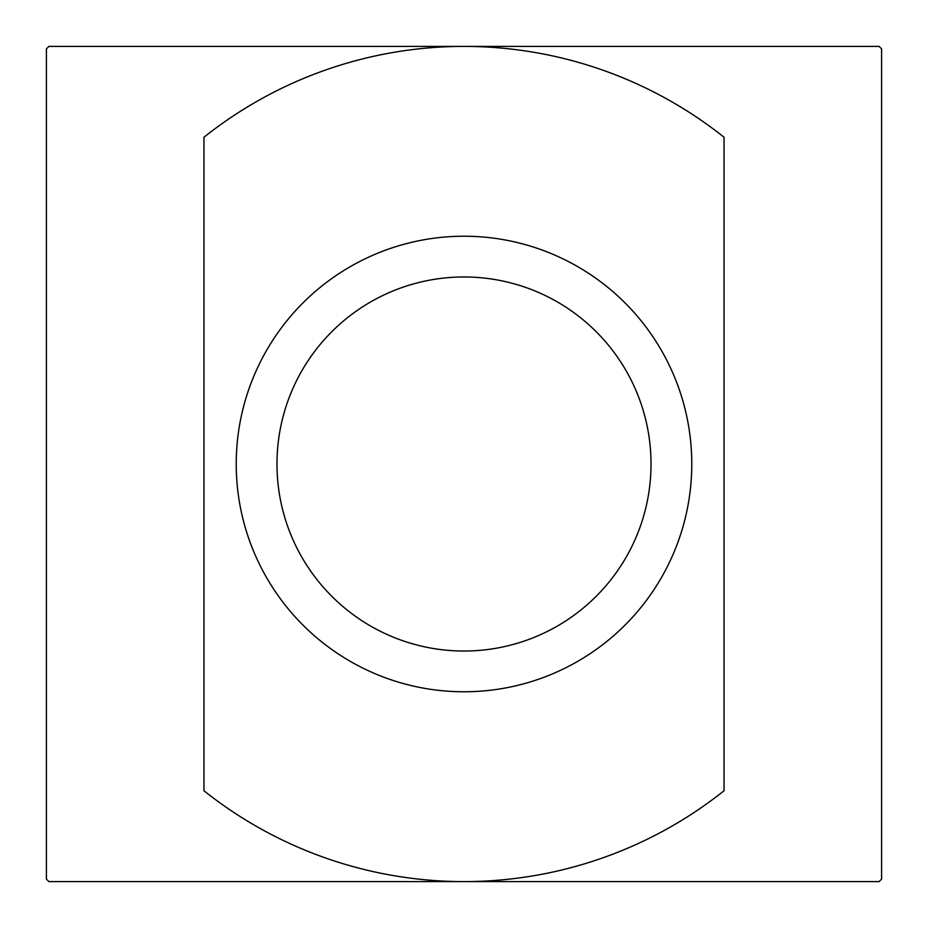 <?xml version="1.0" encoding="UTF-8"?>
<svg xmlns="http://www.w3.org/2000/svg" width="928" height="928" viewBox="0 0 928 928"><rect width="100%" height="100%" fill="white"/><g stroke="black" fill="none" stroke-linecap="round" stroke-linejoin="round"><path stroke-width="1.39" d="M464 691.778A227.778 227.778 0 0 1 236.222 464A227.778 227.778 0 0 1 464 236.222A227.778 227.778 0 0 1 691.778 464A227.778 227.778 0 0 1 464 691.778M464 651.027A187.027 187.027 0 0 1 276.973 464A187.027 187.027 0 0 1 464 276.973A187.027 187.027 0 0 1 651.027 464A187.027 187.027 0 0 1 464 651.027M203.951 464L203.951 790.749A417.6 417.6 0 0 0 464 881.6L879.106 881.6A588.816 588.816 0 0 0 881.6 879.106L881.6 48.894A588.816 588.816 0 0 0 879.106 46.4L464 46.4A417.6 417.6 0 0 1 724.049 137.251L724.049 790.749A417.6 417.6 0 0 1 464 881.6L48.894 881.6A588.816 588.816 0 0 1 46.4 879.106L46.4 48.894A588.816 588.816 0 0 1 48.894 46.4L464 46.4A417.6 417.6 0 0 0 203.951 137.251L203.951 464"/></g></svg>
